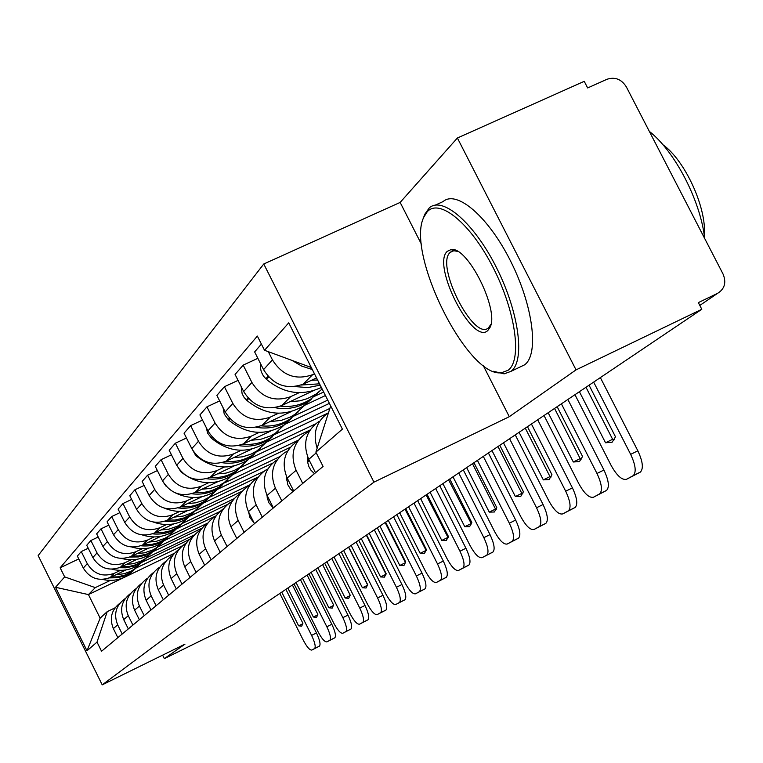 <?xml version="1.0" encoding="UTF-8"?>
<svg xmlns="http://www.w3.org/2000/svg" width="763" height="763" viewBox="0 0 763 763"><rect width="100%" height="100%" fill="white"/><g stroke="black" fill="none" stroke-linecap="round" stroke-linejoin="round"><path stroke-width="1.14" d="M576.046 369.874L457.39 137.998L400.146 202.424L263.76 263.988L38.15 555.578L102.223 684.859L373.956 482.149L509.293 416.693L576.046 369.874L701.798 309.282L233.879 624.382L164.341 658.622L184.989 644.144L102.223 684.859M457.39 137.998L584.239 81.336L587.644 87.945L607.052 79.257C615.026 76.672 621.444 79.199 626.318 86.839L723.086 274.098C726.51 282.52 724.678 288.939 717.592 293.345L698.355 302.606L701.798 309.282M162.614 655.15L164.341 658.622M314.47 373.813L312.63 374.671C295.767 380.527 282.367 375.596 272.429 359.869L268.299 351.676M317.141 448.224C312.477 433.231 316.273 421.357 328.529 412.621M261.413 344.103L254.632 351.915L263.559 369.635C273.335 385.115 286.526 389.96 303.14 384.18L316.54 377.914M318.829 421.51C305.782 431.066 302.425 443.684 308.757 459.355L315.52 472.774M299.172 392.687L290.674 396.665C274.394 402.349 261.471 397.609 251.904 382.463L243.178 365.115L235.071 374.442L243.674 391.533C253.078 406.45 265.81 411.104 281.871 405.496L313.269 390.761M302.73 483.437L296.111 470.304C289.921 454.958 293.221 442.597 306.011 433.222L309.072 431.62M257.865 358.324L243.178 365.115M296.96 441.5C284.341 450.742 281.089 462.931 287.184 478.039L293.688 490.981M278.495 413.25L270.283 417.113C254.537 422.626 242.052 418.067 232.839 403.455L224.417 386.707L216.883 395.396L225.171 411.896C234.251 426.298 246.554 430.771 262.081 425.325L291.17 411.639M323.665 392.02L314.652 396.255M281.805 500.89L275.433 488.215C269.463 473.413 272.677 461.462 285.047 452.392L287.689 450.99M238.066 380.384L224.417 386.707M276.616 460.099C264.408 469.054 261.242 480.824 267.117 495.416L273.392 507.91M304.027 405.592L325.429 395.52M259.22 432.411L251.275 436.15C236.034 441.51 223.969 437.123 215.071 423.007L206.954 406.832L199.916 414.929L207.917 430.885C216.682 444.8 228.585 449.111 243.616 443.818L270.731 431.038M327.756 400.117L294.232 415.911M267.794 469.016L265.514 470.246C253.535 479.04 250.417 490.59 256.168 504.906L262.31 517.152M219.658 400.918L206.954 406.832M257.656 477.438C245.829 486.117 242.748 497.514 248.414 511.62L254.46 523.695M284.256 424.657L329.397 403.369M241.222 450.304L233.526 453.937C218.762 459.145 207.078 454.92 198.485 441.262L190.636 425.611L184.055 433.193L191.79 448.634C200.268 462.101 211.79 466.26 226.363 461.11L251.742 449.111M329.864 408.434L275.147 434.281M244.122 532.326L238.18 520.48C232.629 506.642 235.662 495.454 247.279 486.928L249.243 485.85M202.5 420.079L190.636 425.611M239.916 493.651C228.452 502.073 225.457 513.108 230.931 526.766L236.778 538.449M265.762 442.492L327.375 413.365M224.37 467.051L216.911 470.58C202.596 475.654 191.275 471.572 182.958 458.353L175.376 443.198L169.205 450.304L176.682 465.258C184.894 478.306 196.062 482.321 210.197 477.314L234.041 466.012M315.377 423.98L257.274 451.477M227.088 546.527L221.356 535.054C215.986 521.654 218.933 510.809 230.207 502.531L231.885 501.596M186.468 438.01L175.376 443.198M223.311 508.835C212.181 517.018 209.262 527.719 214.556 540.948L220.211 552.259M248.433 459.202L310.045 430.008M208.566 482.769L201.327 486.203C187.431 491.134 176.453 487.195 168.394 474.376L161.05 459.688L155.261 466.355L162.509 480.862C170.454 493.508 181.298 497.4 195.023 492.516L217.503 481.844M298.362 440.175L240.507 467.614M211.122 559.842L205.571 548.731C200.373 535.731 203.254 525.221 214.193 517.171L215.633 516.36M171.456 454.805L161.05 459.688M158.208 546.804L207.641 523.132C196.883 531.115 194.069 541.482 199.181 554.262L204.665 565.23M232.152 474.891L290.226 447.328M193.707 497.533L186.677 500.871C173.182 505.678 162.529 501.873 154.717 489.436L147.593 475.187L142.137 481.463L149.167 495.54C156.882 507.815 167.412 511.572 180.745 506.823L201.995 496.713M279.725 456.665L224.742 482.788M196.12 572.355L190.74 561.578C185.705 548.969 188.509 538.754 199.143 530.934L200.364 530.237M157.369 470.59L147.593 475.187M192.848 536.627C182.491 544.391 179.791 554.443 184.732 566.775L190.044 577.429M216.845 489.655L272.525 463.17M179.725 511.439L172.886 514.691C159.763 519.384 149.414 515.693 141.832 503.618L134.927 489.779L129.786 495.692L136.606 509.369C144.093 521.291 154.317 524.934 167.297 520.299L187.431 510.714M263.693 471.467L209.892 497.085M182.004 584.134L176.778 573.662C171.904 561.425 174.632 551.496 184.98 543.885L186 543.294M144.131 485.44L134.927 489.779M178.923 549.331C168.938 556.895 166.334 566.642 171.112 578.573L176.272 588.912M202.414 503.57L258.075 477.056M166.525 524.562L159.877 527.729C147.106 532.297 137.044 528.721 129.681 516.99L122.977 503.542L118.122 509.131L124.741 522.426C132.018 534.014 141.966 537.553 154.593 533.022L173.716 523.904M249.921 484.801L195.872 510.561M168.68 595.245L163.606 585.068C158.876 573.175 161.546 563.514 171.608 556.103L172.457 555.617M131.656 499.441L122.977 503.542M165.79 561.32C156.138 568.702 153.63 578.163 158.265 589.704L163.272 599.756M188.785 516.713L241.861 491.382M154.059 536.961L147.583 540.051C135.156 544.505 125.361 541.034 118.198 529.627L111.684 516.541L107.087 521.835L113.534 534.768C120.602 546.041 130.292 549.474 142.586 545.059L160.783 536.36M233.898 498.821L182.634 523.313M156.1 605.736L151.169 595.846C146.572 584.267 149.176 574.873 158.981 567.653L159.677 567.243M119.877 512.669L111.684 516.541M153.373 572.641C144.045 579.851 141.632 589.046 146.114 600.223L150.988 610.009M175.891 529.14L227.422 504.515M142.261 548.692L135.957 551.706C123.835 556.065 114.297 552.689 107.335 541.587L101.002 528.845L96.643 533.852L102.91 546.451C109.796 557.429 119.238 560.767 131.217 556.446L148.566 548.149M219.458 511.763L170.092 535.368M144.197 615.665L139.4 606.032C134.937 594.768 137.474 585.622 147.04 578.573L147.593 578.249M108.756 525.173L101.002 528.845M141.632 583.371C132.6 590.409 130.263 599.346 134.612 610.181L139.352 619.709M163.692 540.91L215.929 515.902M131.074 559.804L124.932 562.751C113.115 567.004 103.825 563.733 97.044 552.917L90.873 540.509L86.744 545.259L92.848 557.534C99.552 568.225 108.747 571.468 120.44 567.252L137.006 559.308M132.915 625.078L128.251 615.693C123.902 604.725 126.391 595.798 135.709 588.931L136.138 588.674M98.217 537.018L90.873 540.509M130.492 593.528C121.746 600.405 119.476 609.112 123.711 619.632L128.318 628.912M152.114 552.069L201.814 528.254M120.459 570.362L114.469 573.232C102.938 577.4 93.878 574.205 87.278 563.666L81.26 551.573L77.349 556.084L83.291 568.053C89.824 578.478 98.789 581.635 110.196 577.515L126.048 569.904M194.222 534.977L146.935 557.667M122.214 634.005L117.674 624.859C113.439 614.167 115.871 605.46 124.97 598.755L125.285 598.564M88.241 548.254L81.26 551.573M119.925 603.18C111.436 609.904 109.243 618.373 113.353 628.598L117.845 637.649M141.117 562.674L188.938 539.727M311.285 367.518L264.523 350.284L288.729 322.835L342.406 429.14L315.882 452.163L330.675 405.906M174.193 553.366L88.441 594.587L100.144 618.164L107.221 611.63L97.015 642.103L101.546 651.24L323.083 466.46L315.882 452.163M97.015 642.103L87.001 650.791L55.518 587.272L64.674 576.895L95.299 587.624L88.441 594.587L55.518 587.272M264.523 350.284L257.36 336.073L60.153 567.786L64.674 576.895M263.76 263.988L373.956 482.149M400.146 202.424L421.538 244.418M483.093 365.267L509.293 416.693M182.185 545.898L136.205 567.977M110.377 580.385L95.299 587.624M107.221 611.63L115.06 607.834M78.761 558.936L60.153 567.786M100.144 618.164L87.001 650.791M292 360.413L301.7 366.087L312.305 369.53M574.959 394.7L611.134 465.44C616.905 475.759 622.045 480.366 626.576 479.269L633.242 475.635C636.495 472.135 635.627 465.039 630.658 454.366L637.839 450.799L600.347 377.599M593.662 382.11L630.658 454.366M585.994 387.27L612.622 439.288L614.368 439.688M637.839 450.799C642.808 461.472 643.657 468.558 640.386 472.078L633.004 475.778M626.576 479.269L640.138 472.221M589.065 385.201L615.503 436.837L612.155 442.197L605.536 442.778L612.622 439.288M579.403 391.705L605.536 442.778M307.346 456.102L307.813 462.893L308.92 466.698L310.913 470.161L314.442 473.67M319.525 383.827L301.127 385.029M311.514 380.26L317.599 380.012M260.679 363.922L260.536 368.51L261.318 371.924L263.464 376.102L266.478 379.392C283.702 393.66 301.995 396.35 321.357 387.451M294.928 386.574L307.756 387.585L320.193 385.153M544.038 415.52L578.859 483.752C584.391 493.709 589.274 498.201 593.5 497.218L599.68 493.842C602.684 490.552 601.778 483.761 596.981 473.47L603.934 470.027L567.872 399.469M561.396 403.827L596.981 473.47M554.548 408.443L580.166 458.62L581.644 458.992M603.934 470.027C608.731 480.309 609.618 487.099 606.585 490.399L599.46 493.976M593.5 497.218L606.366 490.533M557.143 406.698L582.57 456.474L579.489 461.548L573.309 461.996L580.166 458.62M548.168 412.745L573.309 461.996M286.325 476.188L287.813 484.724L290.321 488.816L293.135 491.439M319.058 391.81L310.818 399.039C301.7 405.019 291.542 407.385 280.355 406.145M289.969 401.7L299.773 400.842L307.27 398.668L315.844 394.204L322.148 389.035M241.184 386.583L242.129 393.765L244.141 397.485L246.916 400.461C265.295 415.31 284.237 417.113 303.741 405.868L311.857 398.753M274.88 407.68C287.222 409.922 298.476 407.747 308.643 401.138L317.847 392.764M515.254 434.9L548.816 500.795C554.138 510.418 558.783 514.787 562.732 513.909L568.483 510.771C571.258 507.672 570.333 501.157 565.698 491.219L572.422 487.881L537.696 419.793M531.43 424.018L565.698 491.219M525.287 428.148L549.98 476.598L551.201 476.951M572.422 487.881C577.057 497.81 577.972 504.324 575.178 507.443L568.292 510.895M562.732 513.909L574.978 507.557M527.462 426.689L551.954 474.739L549.122 479.546L543.332 479.879L549.98 476.598M519.098 432.316L543.332 479.879M266.792 494.758L268.528 502.35L273.288 507.996M298.161 411.953L290.264 418.868C281.49 424.619 271.733 426.937 260.994 425.811M269.921 421.643L281.251 420.384L290.093 417.17L294.947 414.347L304.628 405.306M223.082 407.738L224.265 414.128L228.69 420.089C246.449 434.424 264.771 436.14 283.664 425.229L291.447 418.429M256.11 427.299C267.861 429.283 278.571 427.118 288.233 420.823L297.036 412.85M488.406 452.984L520.795 516.694C525.926 526.003 530.342 530.266 534.043 529.474L539.412 526.556C541.988 523.618 541.034 517.362 536.551 507.757L543.075 504.524L509.579 438.725M503.494 442.817L536.551 507.757M497.991 446.527L521.825 493.365L522.827 493.68M543.075 504.524C547.557 514.109 548.492 520.376 545.898 523.313L539.231 526.661M534.043 529.474L545.717 523.428M499.794 445.315L523.428 491.744L520.814 496.322L515.378 496.551L521.825 493.365M491.992 450.571L515.378 496.551M248.595 511.983L249.997 517.667L254.079 522.932M278.657 430.752L271.075 437.361C262.625 442.912 253.24 445.172 242.901 444.152M251.218 440.241L260.393 439.412L270.751 435.883L275.453 433.146L284.837 424.381M206.258 427.566L207.622 433.165L211.675 438.429C228.852 452.278 246.592 453.909 264.904 443.313L272.381 436.798M238.514 445.592C249.73 447.356 259.954 445.22 269.177 439.192L277.608 431.591M463.294 469.894L494.596 531.563C499.536 540.576 503.752 544.734 507.233 544.019L512.25 541.291C514.644 538.516 513.671 532.488 509.331 523.208L515.664 520.061L483.313 456.417M477.419 460.385L509.331 523.208M472.478 463.713L495.502 509.035L496.303 509.322M515.664 520.061C520.004 529.331 520.957 535.368 518.544 538.153L512.087 541.387M507.233 544.019L518.382 538.249M473.957 462.712L496.77 507.643L494.367 512.002L489.245 512.126L495.502 509.035M466.66 467.633L489.245 512.126M231.58 528.063L235.862 536.608M260.412 448.329L253.125 454.672C244.98 460.032 235.92 462.244 225.953 461.3M233.736 457.628L242.624 456.808L251.065 454.128L257.226 450.723L266.325 442.216M190.597 446.25L195.748 455.587C212.381 468.987 229.577 470.542 247.346 460.251L254.527 453.995M221.995 462.693C232.734 464.266 242.52 462.168 251.351 456.379L259.43 449.121M439.765 485.745L470.037 545.497C474.815 554.234 478.849 558.287 482.121 557.648L486.823 555.092C489.054 552.46 488.062 546.651 483.856 537.657L489.999 534.605L458.735 472.965M453.003 476.827L483.856 537.657M448.577 479.803L471.458 523.952M489.999 534.605C494.205 543.59 495.187 549.398 492.936 552.04L486.67 555.178M482.121 557.648L492.784 552.135M449.76 479.011L471.82 522.521L469.598 526.68L464.772 526.728L470.838 523.723M442.912 483.618L464.772 526.728M427.194 211.809L423.866 217.073C405.382 252.925 467.671 378.086 501.453 372.735L508.034 370.322C522.331 360.26 515.798 311.657 493.165 267.651C470.723 223.464 439.412 197.836 427.194 211.809M423.179 218.838L424.657 214.432L429.34 207.822C442.798 195.843 474.567 223.464 496.808 268.28C519.25 312.954 525.325 361.242 510.895 371.39L504.133 373.851L493.413 371.285M447.337 251.313L451.067 249.587C467.481 245.743 499.784 310.474 489.941 327.556L487.767 330.57C472.45 345.629 431.209 264.656 447.337 251.313M457.409 251.313L453.756 250.76L450.208 252.4C434.881 264.952 473.68 341.566 488.463 327.871L490.981 324.218M435.225 205.142L443.074 201.585C456.751 189.52 488.692 216.988 510.905 261.728C533.318 306.316 539.174 354.623 524.524 364.867L510.895 371.39M662.913 144.712C685.25 160.621 706.91 208.261 704.316 235.662M649.351 131.408C674.854 151.208 700.577 200.907 704.697 238.514M215.738 543.323L218.666 549.179M243.311 464.81L236.301 470.895C228.423 476.083 219.677 478.248 210.054 477.38M217.35 473.918L225.982 473.117L234.165 470.504L240.135 467.194L248.976 458.935M176.062 464.018L180.802 471.677C196.93 484.658 213.621 486.136 230.865 476.131L237.789 470.122M206.458 478.716C216.759 480.137 226.153 478.067 234.632 472.507L242.396 465.554M417.666 500.623L446.984 558.573C451.601 567.052 455.463 571.01 458.553 570.438L462.96 568.034C465.048 565.536 464.047 559.928 459.965 551.21L465.935 548.244L435.673 488.501M430.103 492.249L459.965 551.21M426.126 494.92L448.129 537.696M465.935 548.244C470.018 556.952 471.009 562.56 468.902 565.068L462.826 568.12M458.553 570.438L468.768 565.154M427.061 494.3L448.415 536.484L446.345 540.462L441.787 540.433L447.69 537.514M420.623 498.63L441.787 540.433M201.461 558.812L201.957 559.813M227.24 480.289L220.488 486.145C212.867 491.172 204.408 493.28 195.109 492.478M201.976 489.217L210.35 488.425L219.801 485.173L224.103 482.655L232.686 474.634M162.891 481.606L166.019 486.117M191.818 493.756C201.737 495.044 210.769 493.012 218.924 487.652L226.382 480.986M175.395 492.888C189.338 499.574 202.672 498.973 215.376 491.067L222.052 485.287M396.865 514.624L425.296 570.886C429.76 579.117 433.46 582.98 436.388 582.465L440.537 580.214C442.483 577.829 441.472 572.412 437.514 563.952L443.322 561.063L413.994 503.094M408.577 506.737L437.514 563.952M405.01 509.14L426.202 550.609M443.322 561.063C447.28 569.513 448.282 574.93 446.307 577.324L440.404 580.29M436.388 582.465L446.183 577.4M405.716 508.673L426.412 549.608L424.486 553.413L420.165 553.328L425.916 550.485M399.659 512.746L420.165 553.328M212.124 494.853L205.609 500.49C198.227 505.364 190.035 507.424 181.031 506.68M187.507 503.609L195.643 502.827L203.368 500.347L209.005 497.209L217.36 489.407M178.017 507.91C187.564 509.083 196.272 507.08 204.131 501.911L211.322 495.511M164.455 508.158C177.312 513.327 189.424 512.316 200.793 505.135L207.231 499.565M377.265 527.824L404.848 582.484C409.178 590.486 412.735 594.263 415.501 593.805L419.412 591.678C421.233 589.398 420.222 584.162 416.369 575.951L422.025 573.137L393.584 516.837M388.31 520.385L416.369 575.951M385.115 522.541L405.534 562.77M422.025 573.137C425.878 581.339 426.879 586.585 425.029 588.864L419.297 591.745M415.501 593.805L424.915 588.931M385.611 522.207L405.687 561.969L403.894 565.612L399.802 565.469L405.391 562.703M379.907 526.05L399.802 565.469M197.875 508.578L191.57 514.024L183.673 518.039L174.965 520.032L167.765 520.08M173.869 517.171L183.33 516.046L190.721 513.308L194.784 510.924L202.92 503.332M164.98 521.243C174.193 522.321 182.595 520.356 190.178 515.368L197.112 509.207M153.315 522.054C165.333 526.289 176.568 525.068 187.03 518.401L193.258 513.032M358.763 540.28L385.553 593.433C389.75 601.215 393.164 604.906 395.787 604.496L399.478 602.493C401.195 600.319 400.174 595.245 396.426 587.262L401.939 584.525L374.328 529.808M369.197 533.261L396.426 587.262M366.335 535.187L386.03 574.243L380.575 576.942L384.466 577.133L386.126 573.623L366.641 534.977M401.939 584.525C405.678 592.498 406.689 597.572 404.953 599.756L399.373 602.551M395.787 604.496L404.848 599.813M361.252 538.611L380.575 576.942M184.408 521.549L178.323 526.794L170.654 530.714L162.214 532.66L155.223 532.727M161.003 529.97L168.699 529.217L177.398 526.193L181.356 523.876L189.272 516.475M152.638 533.842C161.546 534.825 169.672 532.908 177.006 528.072L183.692 522.14M142.404 534.968C153.735 538.544 164.274 537.2 174.021 530.943L180.049 525.755M341.261 552.069L367.299 603.791C371.371 611.373 374.662 614.978 377.16 614.606L380.642 612.708C382.253 610.638 381.242 605.717 377.59 597.954L382.959 595.283L356.14 542.054M351.133 545.431L377.59 597.954M348.567 547.147L367.613 584.954M382.959 595.283C386.603 603.037 387.614 607.958 385.983 610.038L380.546 612.765M377.16 614.606L385.887 610.104M348.72 547.052L367.652 584.649L366.097 588.015L362.396 587.777L367.566 585.221M343.617 550.485L362.396 587.777M171.685 533.814L165.781 538.888L158.342 542.693L151.818 544.381L143.358 544.687M148.833 542.073L156.329 541.329L164.798 538.382L168.661 536.112L176.377 528.912M140.955 545.755C149.577 546.661 157.436 544.772 164.541 540.09L171.007 534.377M131.846 547.071C142.586 550.152 152.543 548.731 161.718 542.808L167.555 537.791M324.685 563.228L350.017 613.595C353.975 620.977 357.141 624.506 359.516 624.182L362.816 622.389C364.332 620.395 363.312 615.627 359.764 608.063L364.991 605.46L338.915 553.652M334.032 556.933L359.764 608.063M364.991 605.46C368.548 613.013 369.559 617.792 368.024 619.785L362.721 622.436M359.516 624.182L367.928 619.833M331.752 558.478L350.16 595.073L348.72 598.316L345.181 598.049L350.093 595.617M326.917 561.73L345.181 598.049M159.62 545.431L153.907 550.342L146.677 554.052L138.713 555.922L132.113 556.017M137.302 553.537L144.608 552.803L152.867 549.923L156.634 547.71L164.159 540.681M129.863 557.038L138.475 556.933L145.132 555.311L152.724 551.477L158.981 545.965M121.689 558.468C131.913 561.158 141.365 559.689 150.053 554.062L155.7 549.198M308.967 573.814L333.622 622.904C337.465 630.095 340.527 633.548 342.787 633.261L345.916 631.554C347.346 629.647 346.335 625.011 342.864 617.649L347.976 615.112L322.596 564.639M317.837 567.844L342.864 617.649M347.976 615.112C351.438 622.465 352.449 627.1 350.999 629.017L345.83 631.602M342.787 633.261L350.913 629.065M315.672 569.303L333.584 604.964L332.229 608.092L328.863 607.777L333.526 605.469M311.085 572.393L328.863 607.777M148.184 556.446L142.643 561.206L135.604 564.82L129.443 566.442L121.451 566.766M126.372 564.401L133.496 563.685L141.556 560.872L145.228 558.716L152.571 551.849M119.333 567.739L126.029 567.806L134.145 566.022L141.517 562.283L147.574 556.961M111.932 569.236C121.698 571.611 130.711 570.104 138.971 564.734L144.465 560.032M294.032 583.876L318.047 631.735C321.795 638.755 324.742 642.131 326.907 641.874L329.874 640.262C331.228 638.431 330.217 633.929 326.831 626.747L331.819 624.268L307.117 575.064M302.463 578.201L326.831 626.747M331.819 624.268C335.195 631.44 336.206 635.941 334.843 637.773L329.797 640.31M326.907 641.874L334.757 637.83M300.403 579.584L317.847 614.349L316.588 617.362L313.364 617.019L317.799 614.825M296.044 582.522L313.364 617.019M137.311 566.919L131.932 571.525L125.084 575.054L117.55 576.857L111.312 576.971M115.995 574.73L124.302 573.7L130.807 571.268L134.393 569.16L141.565 562.455M109.319 577.906L117.435 577.753L123.711 576.189L130.864 572.555L136.739 567.405M102.576 579.432C111.932 581.549 120.554 580.033 128.451 574.882L133.773 570.323M279.83 593.442L303.245 640.138C306.888 646.986 309.74 650.295 311.809 650.066L314.633 648.531C315.911 646.776 314.9 642.398 311.6 635.398L316.473 632.966L292.391 584.983M287.851 588.044L311.6 635.398M316.473 632.966C319.764 639.966 320.775 644.344 319.478 646.108L314.556 648.579M311.809 650.066L319.401 646.156M285.887 589.36L302.892 623.266L301.709 626.175L298.629 625.813L302.844 623.714M281.747 592.145L298.629 625.813M110.196 577.515L114.469 573.232M120.44 567.252L124.932 562.751M131.217 556.446L135.957 551.706M142.586 545.059L147.583 540.051M154.593 533.022L159.877 527.729M167.297 520.299L172.886 514.691M180.745 506.823L186.677 500.871M195.023 492.516L201.327 486.203M210.197 477.314L216.911 470.58M226.363 461.11L233.526 453.937M243.616 443.818L251.275 436.15M262.081 425.325L270.283 417.113M281.871 405.496L290.674 396.665M303.14 384.18L312.63 374.671M123.711 619.632L128.251 615.693M134.612 610.181L139.4 606.032M146.114 600.223L151.169 595.846M158.265 589.704L163.606 585.068M171.112 578.573L176.778 573.662M184.732 566.775L190.74 561.578M199.181 554.262L205.571 548.731M214.556 540.948L221.356 535.054M230.931 526.766L238.18 520.48M248.414 511.62L256.168 504.906M267.117 495.416L275.433 488.215M287.184 478.039L296.111 470.304M308.757 459.355L316.235 452.879M113.353 628.598L117.674 624.859M92.848 557.534L97.044 552.917M102.91 546.451L107.335 541.587M113.534 534.768L118.198 529.627M124.741 522.426L129.681 516.99M136.606 509.369L141.832 503.618M149.167 495.54L154.717 489.436M162.509 480.862L168.394 474.376M176.682 465.258L182.958 458.353M191.79 448.634L198.485 441.262M207.917 430.885L215.071 423.007M225.171 411.896L232.839 403.455M243.674 391.533L251.904 382.463M263.559 369.635L272.429 359.869M83.291 568.053L87.278 563.666M699.805 305.419L717.592 293.345M307.689 461.92L309.33 460.499M265.801 378.763L268.08 376.302M307.594 461.014L308.986 459.812M266.478 379.392L268.71 376.989M286.621 480.108L287.737 479.145M246.268 399.86L248.032 397.962M286.535 479.231L287.403 478.487M246.916 400.461L248.633 398.62M267.002 497.047L267.651 496.484M228.061 419.516L229.377 418.095M228.69 420.089L229.949 418.734M211.065 437.867L211.98 436.884M211.675 438.429L212.534 437.495M195.156 455.044L195.719 454.433M195.748 455.587L196.263 455.025M640.386 472.078L633.242 475.635M606.585 490.399L599.68 493.842M310.818 399.039L315.844 394.204M303.741 405.868L308.643 401.138M575.178 507.443L568.483 510.771M290.264 418.868L294.947 414.347M283.664 425.229L288.233 420.823M545.898 523.313L539.412 526.556M271.075 437.361L275.453 433.146M264.904 443.313L269.177 439.192M518.544 538.153L512.25 541.291M253.125 454.672L257.226 450.723M247.346 460.251L251.351 456.379M492.936 552.04L486.823 555.092M501.453 372.735L504.133 373.851M423.866 217.073L424.657 214.432M453.756 250.76L451.067 249.587M490.714 324.866L489.941 327.556M450.637 252.009L453.184 250.836M453.546 250.674L454.758 250.111M236.301 470.895L240.135 467.194M230.865 476.131L234.632 472.507M468.902 565.068L462.96 568.034M220.488 486.145L224.103 482.655M215.376 491.067L218.924 487.652M446.307 577.324L440.537 580.214M205.609 500.49L209.005 497.209M200.793 505.135L204.131 501.911M425.029 588.864L419.412 591.678M191.57 514.024L194.784 510.924M187.03 518.401L190.178 515.368M404.953 599.756L399.478 602.493M178.323 526.794L181.356 523.876M174.021 530.943L177.006 528.072M385.983 610.038L380.642 612.708M165.781 538.888L168.661 536.112M161.718 542.808L164.541 540.09M368.024 619.785L362.816 622.389M153.907 550.342L156.634 547.71M150.053 554.062L152.724 551.477M350.999 629.017L345.916 631.554M142.643 561.206L145.228 558.716M138.971 564.734L141.517 562.283M334.843 637.773L329.874 640.262M131.932 571.525L134.393 569.16M128.451 574.882L130.864 572.555M319.478 646.108L314.633 648.531"/></g></svg>
